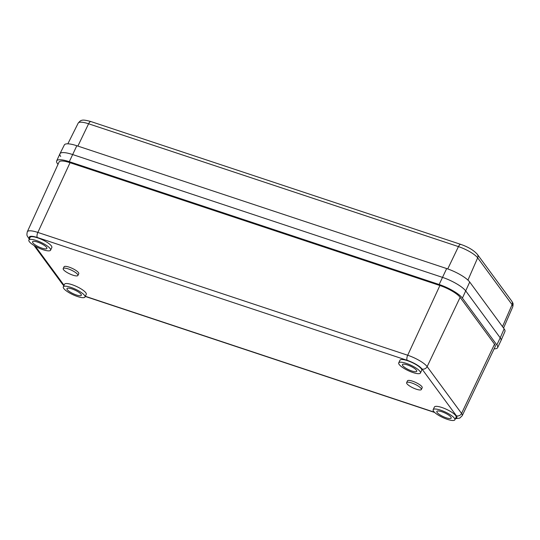 <?xml version="1.0" encoding="UTF-8"?>
<svg xmlns="http://www.w3.org/2000/svg" width="540" height="540" viewBox="0 0 540 540"><rect width="100%" height="100%" fill="white"/><g stroke="black" fill="none" stroke-linecap="round" stroke-linejoin="round"><path stroke-width="0.81" d="M68.27 268.906A8.12 2.045 -155 0 0 63.207 268.596A8.12 2.045 -155 0 0 72.859 275.15A8.12 2.045 -155 0 0 77.922 275.454A8.12 2.045 -155 0 0 68.27 268.906M63.207 268.596L64.037 266.814A8.12 2.045 25 0 1 69.1 267.125A8.12 2.045 25 0 1 78.752 273.679L77.922 275.454M411.71 382.955A8.12 2.045 -155 0 0 406.647 382.644A8.12 2.045 -155 0 0 416.3 389.198A8.12 2.045 -155 0 0 421.362 389.509A8.12 2.045 -155 0 0 411.71 382.955M406.647 382.644L407.477 380.862A8.12 2.045 25 0 1 412.54 381.173A8.12 2.045 25 0 1 422.192 387.727L421.362 389.509M70.767 287.334A11.974 3.017 -155 0 0 63.295 286.882A11.974 3.017 -155 0 0 77.537 296.541A11.974 3.017 -155 0 0 85.003 297A11.974 3.017 -155 0 0 70.767 287.334M85.003 297L86.252 294.334A11.974 3.017 -155 0 0 72.009 284.668A11.974 3.017 -155 0 0 64.544 284.209L63.295 286.882M440.62 410.157A11.974 3.017 -155 0 0 433.154 409.698A11.974 3.017 -155 0 0 447.39 419.364A11.974 3.017 -155 0 0 454.862 419.823A11.974 3.017 -155 0 0 440.62 410.157M454.862 419.823L456.104 417.15A11.974 3.017 -155 0 0 441.869 407.491A11.974 3.017 -155 0 0 434.396 407.032L433.154 409.698M406.202 363.339A11.974 3.017 -155 0 0 398.729 362.88A11.974 3.017 -155 0 0 412.972 372.546A11.974 3.017 -155 0 0 420.437 372.998A11.974 3.017 -155 0 0 406.202 363.339M420.437 372.998L421.686 370.332A11.974 3.017 -155 0 0 407.45 360.666A11.974 3.017 -155 0 0 399.978 360.207L398.729 362.88M36.349 240.516A11.974 3.017 -155 0 0 28.877 240.057A11.974 3.017 -155 0 0 43.112 249.723A11.974 3.017 -155 0 0 50.584 250.182A11.974 3.017 -155 0 0 36.349 240.516M50.584 250.182L51.827 247.509A11.974 3.017 -155 0 0 37.591 237.843A11.974 3.017 -155 0 0 30.119 237.384L28.877 240.057M76.39 294.982A7.918 1.998 -155 0 0 81.324 295.286A7.918 1.998 -155 0 0 71.915 288.9A7.918 1.998 -155 0 0 66.974 288.596A7.918 1.998 -155 0 0 76.39 294.982M446.243 417.805A7.918 1.998 -155 0 0 451.183 418.108A7.918 1.998 -155 0 0 441.767 411.716A7.918 1.998 -155 0 0 436.833 411.419A7.918 1.998 -155 0 0 446.243 417.805M411.824 370.987A7.918 1.998 -155 0 0 416.759 371.284A7.918 1.998 -155 0 0 407.349 364.898A7.918 1.998 -155 0 0 402.415 364.595A7.918 1.998 -155 0 0 411.824 370.987M41.965 248.164A7.918 1.998 -155 0 0 46.906 248.461A7.918 1.998 -155 0 0 37.496 242.075A7.918 1.998 -155 0 0 32.555 241.772A7.918 1.998 -155 0 0 41.965 248.164M58.003 164.369L57.456 163.633A20.23 5.103 25 0 1 56.673 160.92L59.927 153.772A20.297 5.117 25 0 1 72.596 154.535L442.449 277.358A20.297 5.117 25 0 1 465.797 291.013L500.216 337.831A20.297 5.117 25 0 1 500.999 340.571L497.61 347.666A20.23 5.103 25 0 1 494.14 348.82M56.673 160.92A20.23 5.103 25 0 1 69.296 161.683L439.148 284.506A20.23 5.103 25 0 1 462.416 298.114L496.834 344.932A20.23 5.103 25 0 1 497.61 347.666M29.538 238.633A4.057 3.571 143.7 0 1 28.229 237.593C27.27 235.555 26.393 236.115 27.304 231.788L59.063 162.034A17.59 4.435 25 0 1 70.038 162.702L439.898 285.518A17.59 4.435 25 0 1 460.127 297.351L494.546 344.169A17.59 4.435 25 0 1 495.221 346.545L462.206 415.712A16.895 4.259 25 0 0 461.558 413.431L494.546 344.169M496.834 344.932L500.216 337.831A20.297 5.117 25 0 1 501.019 340.531L504.927 331.519A20.034 5.049 25 0 0 504.137 328.853L500.216 337.831L465.797 291.013A20.297 5.117 25 0 0 442.449 277.358L72.596 154.535A20.297 5.117 25 0 0 59.947 153.731A20.297 5.117 25 0 0 60.716 156.492M59.947 153.731L64.341 144.943A20.034 5.049 25 0 1 76.822 145.739L446.675 268.562A20.034 5.049 25 0 1 469.719 282.035L504.137 328.853M85.334 296.298L434.423 412.229M455.612 418.21A12.838 3.24 -155 0 0 456.388 415.793L421.97 368.969A12.838 3.24 -155 0 0 407.201 360.335L37.348 237.512A12.838 3.24 -155 0 0 29.626 238.444M35.37 246.274L64.044 285.282M439.148 284.506L446.675 268.562M462.416 298.114L469.719 282.035M69.296 161.683L76.822 145.739M27.304 231.788A16.895 4.259 25 0 1 37.847 232.423L407.7 355.246L439.898 285.518M407.201 360.335A4.057 1.647 108.4 0 1 407.7 355.246A16.895 4.259 25 0 1 427.14 366.613L460.127 297.351M37.348 237.512A4.057 1.647 108.4 0 1 37.847 232.423L70.038 162.702M421.97 368.969A4.057 3.571 143.7 0 0 427.14 366.613L461.558 413.431A4.057 3.571 143.7 0 1 456.388 415.793M63.956 285.457A4.057 3.571 143.7 0 1 62.647 284.418L63.815 285.768M502.497 326.619L512.082 304.661A4.057 3.571 -36.3 0 0 511.785 301.178C512.737 303.19 513.574 302.636 512.737 306.882A16.7 4.212 -155 0 0 512.082 304.661L477.664 257.837A16.7 4.212 -155 0 0 458.453 246.605L88.594 123.782L77.882 146.09M78.192 123.12C79.981 121.061 81.095 120.17 81.54 120.454C82.627 119.732 85.772 120.11 90.977 121.581A4.057 1.647 108.4 0 0 88.594 123.782A16.7 4.212 -155 0 0 78.192 123.12L67.851 143.822M90.977 121.581L460.836 244.404A4.057 1.647 108.4 0 0 458.453 246.605L447.734 268.92M511.785 301.178L477.367 254.354A4.057 3.571 -36.3 0 1 477.664 257.837L467.944 280.098M28.229 237.593L29.329 239.092M34.027 245.484L62.647 284.418M85.266 296.447L434.693 412.479M455.382 418.709L459.769 418.102L462.206 415.712M512.737 306.882L503.55 328.057M477.367 254.354C473.783 250.304 468.275 246.989 460.836 244.404"/></g></svg>
